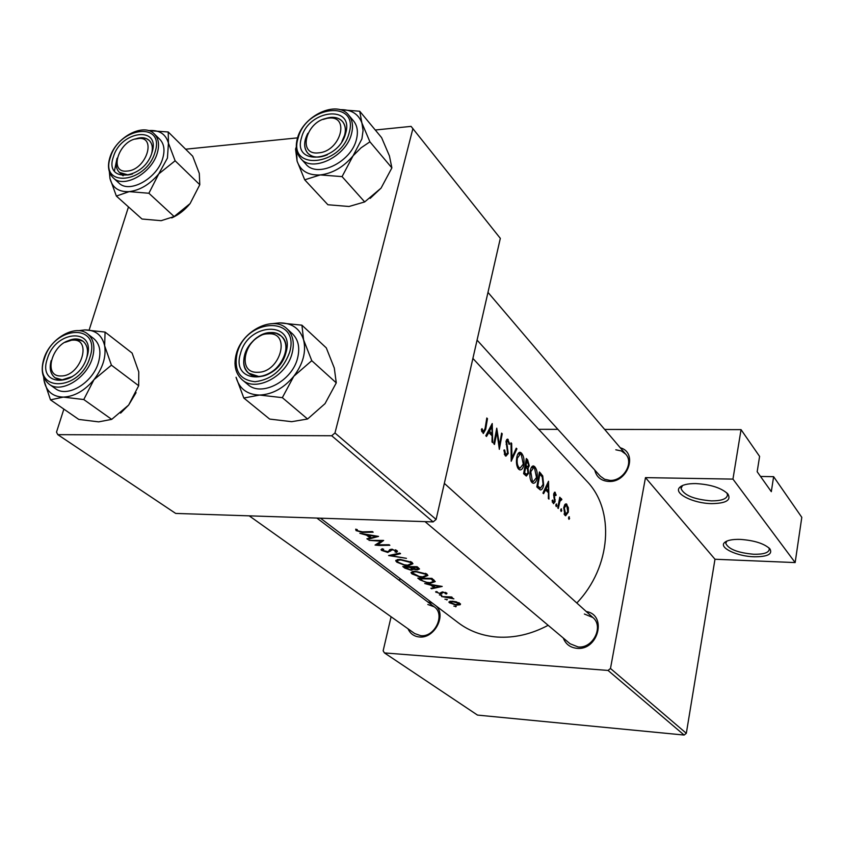 <?xml version="1.0" encoding="UTF-8"?>
<svg xmlns="http://www.w3.org/2000/svg" width="844" height="844" viewBox="0 0 844 844"><rect width="100%" height="100%" fill="white"/><g stroke="black" fill="none" stroke-linecap="round" stroke-linejoin="round"><path stroke-width="1.27" d="M404.128 564.741L398.241 562.273L397.355 561.197L398.294 560.205L400.868 559.952L410.416 562.42L411.26 563.592L407.631 565.163L404.128 564.741M405.014 566.714L405.869 567.938L410.585 569.763L412.009 569.194L412.294 567.959M404.898 567.179L410.173 567.442L412.009 569.194M419.162 576.42L412.558 572.992L413.518 572.032L416.081 571.799L425.45 574.205L426.241 575.323L422.612 576.853L419.162 576.42M426.758 582.318L423.15 581.083L419.858 578.773L431.115 578.963L433.552 581.432L429.934 582.687L426.758 582.318M455.475 604.631L450.232 602.31L452.648 601.666L458.651 603.302L459.104 603.903L455.475 604.631M711.735 503.625C693.346 503.499 673.122 493.371 679.715 487.368C682.416 484.794 687.776 483.528 695.794 483.58C710.754 484.456 721.451 487.906 727.876 493.951C731.474 500.165 726.093 503.383 711.735 503.625M682.532 485.522L681.024 488.518C684.03 495.344 694.158 499.469 711.408 500.882C721.631 500.893 727 498.888 727.496 494.869L726.821 492.854M754.019 556.787C737.055 556.354 718.771 547.724 724.426 542.639C726.958 540.287 732.212 539.211 740.188 539.39C754.283 540.392 764.179 543.536 769.876 548.811C772.872 554.17 767.586 556.829 754.019 556.787M726.789 541.109L725.766 543.325C728.425 549.149 737.751 552.799 753.745 554.255C763.588 554.434 768.768 552.767 769.306 549.244L768.863 547.777M620.298 447.795C638.201 452.511 628.052 482.715 608.809 481.46C601.15 480.922 596.476 477.124 594.767 470.066M477.071 340.111L600.39 476.269L604.61 479.265L609.938 480.384C623.21 481.249 634.171 463.008 625.731 454.177L621.374 450.96L615.793 449.799M586.285 611.552C607.374 614.727 598.333 650.819 576.863 648.319C570.196 647.58 565.67 644.151 563.275 638.022M425.028 521.634L570.08 643.761L578.077 646.937C592.942 648.783 604.082 626.501 592.889 617.523L584.375 614.021M436.38 606.14C446.476 616.099 434.006 638.824 419.373 636.977C414.014 636.418 410.237 633.696 408.042 628.812M249.202 515.842L414.721 633.559L420.755 635.68C434.892 637.473 445.632 614.358 434.249 606.825L427.802 604.494M492.706 442.689L492.221 423.54L485.785 435.747L486.513 436.464L488.834 432.539L492.126 435.873L491.999 441.971L492.706 442.689M523.892 464.685C524.462 459.59 523.649 455.707 521.423 453.049L520.273 452.321C518.638 452.131 517.467 453.872 516.76 457.543C515.979 462.649 516.591 466.51 518.596 469.137L519.841 469.897C521.75 470.045 523.101 468.304 523.892 464.685L523.164 464.675M528.017 468.177L529.283 465.74L527.627 459.843L526.329 458.514L523.618 473.684L526.318 476.058L528.555 473.336L528.017 468.177L526.814 468.156M568.318 512.118L568.36 507.729L566.176 503.805L565.005 504.332L563.76 507.497L564.868 515.294L565.638 515.768L568.318 512.118L567.664 512.097M569.352 516.823L568.582 517.53L568.951 519.334L569.584 518.532L568.94 516.802M554.118 498.171L554.519 501.157L553.611 502.254L552.683 500.038L552.081 500.661L553.495 503.71L555.088 501.663L554.255 494.542L554.888 493.582L555.679 495.628L556.196 495.09L554.867 492.126L553.685 494.035L554.118 498.171M548.959 499.11L548.526 481.259L542.935 493.065L543.568 493.698L545.604 489.9L548.473 492.801L548.347 498.487L548.959 499.11M485.078 428.467L483.433 431.706L482.019 428.647L481.323 429.469L483.317 433.521L485.701 429.29L487.463 418.666L486.809 417.991L485.078 428.467M556.65 504.037L555.858 504.744L556.249 506.579L556.892 505.778L556.207 504.026M559.118 504.87L559.91 501.294L561.872 499.542L561.133 498.498L560.11 499.342L559.783 497.2L557.747 507.919L558.295 508.478L559.118 504.87L558.454 504.86M561.534 508.943L560.754 509.649L561.123 511.485L561.766 510.673L561.102 508.932M539.443 471.954L536.826 486.935L540.35 489.953C541.953 489.91 543.051 488.243 543.663 484.973L542.734 475.911L539.443 471.954M537.09 478.084C537.649 473.051 536.847 469.243 534.706 466.669L533.608 465.962C532.015 465.793 530.876 467.534 530.19 471.174C529.431 476.195 530.021 479.993 531.963 482.536L533.144 483.253C535.012 483.39 536.32 481.671 537.09 478.084L536.394 478.073M516.254 448.175L511.949 457.933L511.675 443.48L511.01 442.805L511.211 461.246L516.908 448.85L516.254 448.175M508.193 453.523L506.695 441.918L507.972 441.011L509.069 444.377L509.765 444.007L507.592 439.102L506.052 441.338L507.571 452.869L506.126 454.431L505.588 454.114L504.659 449.979L503.879 450.158L505.187 455.697L505.915 456.14L508.193 453.523L507.371 453.513M499.332 449.324L502.222 433.795L501.579 433.141L499.5 445.368L496.747 428.182L493.824 443.796L494.468 444.45L496.958 432.181L499.332 449.324M472.893 358.426L586.749 481.122C615.023 509.892 611.394 566.894 576.811 603.006M548.157 625.298C531.34 634.234 514.355 638.148 497.211 637.051C482.388 635.901 469.454 631.164 458.419 622.861L320.467 518.184M362.487 531.857L357.561 530.77L357.244 529.589L355.683 529.177L356.041 530.612L362.509 532.406L373.164 532.184L372.415 531.593L362.487 531.857M378.545 536.404L359.861 533.313L366.591 535.202L370.326 538.103L366.908 538.767L367.71 539.39L378.545 536.404M383.651 540.424L368.965 540.36L381.171 541.183L375.052 545.076L379.325 545.477L389.844 545.287L389.126 544.728L377.553 544.865L383.651 540.424M388.177 551.723L383.07 550.52L382.701 550.056L383.714 549.317L382.311 548.758L380.992 549.644L381.615 550.394L387.744 552.44L392.323 549.782L395.361 550.594L395.003 551.902L396.543 552.356L397.482 551.28L391.553 549.233L389.749 549.634L388.177 551.723M399.782 553.094L388.599 555.552L406.449 558.338L391.658 555.816L400.531 553.685L399.782 553.094M400.172 559.414L397.492 559.583L395.752 560.859L396.828 562.167L404.92 565.353L408.306 565.702L412.948 563.729L411.893 562.294L400.172 559.414M417.105 566.714L402.778 566.524L404.835 568.117L411.239 570.28L413.423 569.257L417.358 569.911L419.521 568.972L417.105 566.714M415.396 571.282L412.737 571.43L410.975 572.665L412.009 573.909L419.932 577.011L423.277 577.359L427.908 575.46L426.906 574.089L415.396 571.282M431.949 578.362L417.78 578.129L420.059 579.891L427.507 582.898L430.577 583.193L435.24 581.579L431.949 578.362M442.214 586.432L424.722 583.51L430.978 585.24L434.227 587.772L430.862 588.257L431.558 588.806L442.214 586.432M440.842 592.72L439.787 593.343L437.266 592.499L437.297 591.802L435.609 591.834L440.473 593.838L443.353 592.425L445.41 592.952L445.21 593.649L446.518 593.976L446.961 593.343L442.678 591.929L440.884 592.53M451.645 596.982L441.549 596.529L453.872 598.85L450.759 597.478L452.268 597.468L451.645 596.982M452.036 601.181L448.839 602.004L449.514 602.806L456.098 605.116L460.117 604.779L460.529 604.114L456.309 601.814L452.036 601.181M411.239 570.28L411.366 569.732M447.352 599.588L444.936 599.208L447.352 599.588M441.802 595.294L439.386 594.904L441.802 595.294M456.235 606.488L453.85 606.097L456.235 606.488M610.486 668.48L686.32 733.309L684.136 735.05L608.049 670.442L610.486 668.48L645.481 477.63L732.951 479.107L741.043 429.638L759.6 456.414L757.173 471.722L771.31 491.672L773.621 476.67L760.528 476.459M773.621 476.67L801.8 517.33L795.154 562.579L714.984 559.245L645.481 477.63M686.32 733.309L714.984 559.245M331.692 435.747L334.973 432.983L436.105 519.429L433.141 521.898L331.692 435.747L57.803 434.66L56.506 432.139L63.87 409.118M89.169 329.941L128.478 206.917M436.105 519.429L500.323 238.356L411.081 126.378L375.274 130.008M297.573 137.867L185.617 149.198M334.973 432.983L412.916 128.531M57.803 434.66L175.689 513.426L433.141 521.898M608.049 670.442L384.453 652.918L383.144 650.819L391.099 616.753M399.539 580.577L400.014 578.551M741.043 429.638L604.652 429.417M557.895 429.343L538.672 429.311M684.136 735.05L477.493 715.09L384.453 652.918M427.718 601.888L432.529 603.217M732.951 479.107L795.154 562.579M356.347 529.357L356.041 530.612M431.706 588.162L431.558 588.806M434.438 586.875L434.227 587.772M439.46 586.591L435.325 587.572L432.761 585.578L439.555 586.137M446.74 592.994L446.518 593.976M445.537 592.382L445.41 592.952M442.741 591.929L442.604 592.551M442.203 591.939L441.792 593.743M436.274 591.496L436.074 592.404M441.38 595.062L441.243 595.653M449.23 596.982L449.103 597.541M486.724 418.666L487.463 418.666M481.586 430.788L482.673 430.799M481.776 431.506L483.095 431.506M455.802 606.245L455.676 606.815M460.349 603.724L460.117 604.779M449.852 601.276L449.514 602.806M458.798 602.637L458.651 603.302M446.919 599.356L446.792 599.936M431.242 578.404L431.115 578.963M433.763 579.796L433.457 581.136M423.393 576.832L423.277 577.359M412.579 571.462L412.009 573.909M425.65 573.319L425.45 574.205M417.506 569.257L417.358 569.911M413.549 568.729L413.423 569.257M405.025 567.284L404.835 568.117M416.282 567.337L417.875 568.856L416.662 569.384L411.64 567.453L416.282 567.337L416.419 566.757M417.453 566.978L417.2 568.054M411.767 566.915L411.64 567.453M410.289 566.915L410.173 567.442M412.115 567.822L411.872 568.888M408.433 565.153L408.306 565.702M397.44 559.593L396.828 562.167M410.627 561.513L410.416 562.42M391.838 555.078L391.658 555.816M381.984 548.843L381.615 550.394M396.965 550.562L396.543 552.356M395.541 549.813L395.361 550.594M392.449 549.233L392.323 549.782M391.173 549.254L390.941 550.246M390.983 549.275L390.55 551.1M387.881 551.828L387.744 552.44M377.89 543.43L377.553 544.865M381.309 540.571L381.171 541.183M367.9 538.599L367.71 539.39M370.558 537.153L370.326 538.103M375.654 536.626L371.444 537.839L368.501 535.55L375.78 536.109M544.665 489.879L545.604 489.9M548.231 484.182L548.463 490.976L546.205 488.687L548.231 484.182L547.355 484.171M546.627 490.934L548.463 490.976M545.287 488.665L546.205 488.687M554.308 492.358L555.257 492.379M555.584 495.069L556.196 495.09M553.622 494.531L554.255 494.542M553.601 495.66L554.244 495.681M554.55 499.764L555.225 499.785M554.371 501.642L555.088 501.663M552.324 502.053L553.326 502.085M555.806 505.746L556.892 505.778M559.709 497.749L560.332 497.77M559.477 499.321L560.11 499.342M560.595 498.667L561.45 498.688M559.445 499.479L561.872 499.542M559.15 501.283L559.91 501.294M568.529 518.501L569.584 518.532M565.1 504.237L566.936 504.29M567.717 507.719L568.36 507.729M566.746 505.588L567.78 511.58L565.765 514.334L564.298 508.056L566.197 505.239L566.746 505.588M564.045 513.954L565.174 513.985M563.665 508.046L564.298 508.056M560.69 510.641L561.766 510.673M541.51 475.889L542.734 475.911M542.977 484.962L543.663 484.973M537.058 485.965L537.776 485.975L539.865 474.085L542.238 476.987L543.082 484.393L540.455 488.201L537.776 485.975M539.211 474.075L539.865 474.085M538.039 488.148L540.455 488.201M531.92 466.626L534.706 466.669M534.568 468.241L536.51 477.482L533.334 481.586L532.321 480.974L530.781 471.764L533.64 467.65L534.568 468.241M530.897 480.943L532.321 480.974M530.095 471.754L530.781 471.764M528.566 465.73L529.283 465.74M527.785 473.326L528.555 473.336M526.761 460.676L528.682 465.16L527.532 466.721L526.065 465.529L526.761 460.676L526.086 460.666M525.284 465.92L526.466 465.941M525.358 465.519L526.065 465.529M525.791 467.091L527.405 468.926L527.964 472.714L526.55 474.37L524.599 472.735L525.791 467.091L525.073 467.08M523.649 473.558L525.453 473.589M523.86 472.724L524.599 472.735M518.501 453.028L521.423 453.049M521.286 454.642L523.28 464.073L520.031 468.188L518.965 467.544C517.309 465.445 516.771 462.322 517.372 458.155L520.315 454.03L521.286 454.642M517.509 467.523L518.965 467.544M516.655 458.155L517.372 458.155M511.053 443.48L511.675 443.48M511.264 457.923L511.949 457.933M516 448.839L516.908 448.85M504.311 454.093L505.588 454.114M506.674 439.492L508.215 439.502M509.016 443.997L509.765 444.007M505.999 441.918L506.695 441.918M506.136 444.377L506.854 444.387M506.738 446.866L507.539 446.877M498.815 445.368L499.5 445.368M501.505 433.784L502.222 433.795M496.219 432.181L496.958 432.181M487.705 432.539L488.834 432.539M491.873 426.631L492.126 433.911L489.52 431.284L491.873 426.631L490.818 426.631M490.195 433.911L492.126 433.911M488.412 431.284L489.52 431.284M61.179 375.949C80.739 376.403 92.745 338.518 72.732 340.143C53.52 339.868 41.324 377.057 61.179 375.949M75.338 338.961L82.944 341.176C87.291 344.795 88.536 350.365 86.679 357.877C88.536 350.365 87.291 344.795 82.944 341.176C78.049 337.885 72.109 338.275 65.104 342.337L75.338 338.961M72.457 376.54L62.171 379.821L55.05 377.774C50.44 374.092 49.142 368.374 51.146 360.631C49.142 368.374 50.44 374.092 55.05 377.774C59.829 380.844 65.632 380.433 72.457 376.54M148.755 130.577C159.21 129.786 165.772 133.964 168.431 143.121L167.439 158.071L158.735 173.906L175.13 160.782L168.431 143.121L168.23 131.98L148.491 130.609M151.899 152.796C144.06 179.909 103.601 183.517 113.455 156.678C121.082 130.292 161.215 125.756 151.899 152.796M117.147 158.166C115.322 164.337 116.082 169.085 119.405 172.408C122.644 175.193 127.011 175.721 132.508 173.98L128.161 174.93L119.405 172.408C116.082 169.085 115.322 164.337 117.147 158.166M162.67 158.545C165.086 150.253 164.137 143.849 159.811 139.313L154.389 134.006C158.704 138.543 159.653 144.968 157.216 153.281C151.625 173.305 123.678 188.824 113.296 177.926L118.909 183.021C129.29 193.909 157.142 178.506 162.67 158.545M116.335 161.689L114.394 171.163M168.23 131.98L192.706 156.214L199.3 173.4L199.785 184.73L175.13 160.782M199.785 184.73L190.09 203.594L174.138 216.549L148.892 193.255L158.735 173.906C149.842 184.382 139.988 190.29 129.185 191.63L148.892 193.255M174.138 216.549L161.151 220.685L141.992 219.018L116.356 196.061L129.185 191.63C118.698 192.115 112.284 187.727 109.963 178.443L116.356 196.061M109.361 171.722L109.963 178.443L109.541 172.239M190.09 203.594C184.815 210.04 178.696 214.809 171.743 217.921M151.667 153.502C153.049 147.89 152.258 143.543 149.272 140.484C145.759 137.361 140.99 136.907 134.966 139.123L143.174 137.794L146.55 138.659L149.272 140.484C152.258 143.543 153.049 147.89 151.667 153.502M268.392 333.823C246.131 333.58 234.801 373.491 257.726 372.278C280.43 372.731 291.454 332.019 268.392 333.823M258.612 376.456L248.748 373.206C234.97 362.973 251.765 332.198 270.766 332.557L276.547 333.359L281.263 336.102C294.588 346.483 277.486 377.162 258.612 376.456M339.932 109.678C351.062 109.361 358.394 113.792 361.897 122.971L363.068 130.514L361.907 138.901L353.066 155.823L361.053 147.816L369.915 141.824L361.897 122.971L359.723 111.25L339.889 109.667M345.681 133.194C338.697 162.132 292.172 166.279 301.53 137.656C308.303 109.551 354.343 104.34 345.681 133.194M305.433 139.07C303.903 144.862 304.673 149.546 307.743 153.144C312.428 157.744 318.958 158.292 327.324 154.79L319.391 157.005C314.422 157.395 310.529 156.108 307.743 153.144C303.618 147.953 303.661 141.328 307.87 133.278L305.433 139.07M341.904 141.539L344.647 135.135C346.061 129.565 345.354 125.017 342.506 121.515C337.885 116.757 331.407 116.061 323.062 119.447L330.363 117.421C335.585 116.936 339.636 118.297 342.506 121.515C346.483 126.79 346.283 133.468 341.904 141.539M356.432 139.439C358.331 131.854 357.36 125.661 353.509 120.871L348.646 115.09C352.497 119.89 353.467 126.094 351.537 133.7C346.367 156.467 312.185 172.988 300.812 158.598L305.897 164.147C317.26 178.527 351.304 162.122 356.432 139.439M359.723 111.25L381.604 137.635L389.443 155.94L391.88 167.893L369.915 141.824M391.88 167.893L381.077 188.107L364.692 201.927L342.063 176.607L353.066 155.823C343.582 167.049 332.642 173.421 320.245 174.93L342.063 176.607M364.692 201.927L349.036 206.485L327.894 204.744L304.716 179.825L320.245 174.93C308.176 175.52 300.443 170.889 297.067 161.035L304.716 179.825M296.307 146.972L295.558 149.061L297.067 161.035L296.518 149.209M381.077 188.107L370.147 198.382M328.221 118.181C306.604 119.648 296.371 155.665 318.599 152.848C340.628 151.53 350.566 114.858 328.221 118.181M301.92 325.183L326.29 347.886L334.298 368.047L336.271 382.87L325.035 403.643L307.575 419.004L282.339 397.661L293.786 376.287L311.774 360.683L303.587 339.837L301.92 325.183L279.48 322.883L272.633 323.621M234.98 363.353L235.328 367.277M240.508 353.541C248.104 322.303 295.569 320.425 286.021 352.381C278.193 384.6 230.233 385.149 240.508 353.541M285.082 353.889C286.939 346.314 285.662 340.385 281.263 336.102C271.483 326.29 248.769 338.075 244.654 354.902C242.661 362.741 244.022 368.849 248.748 373.206C258.58 382.554 281.136 370.674 285.082 353.889M242.239 379.832L247.904 384.547C261.429 397.26 292.288 380.992 297.605 358.014C300.105 347.696 298.365 339.615 292.404 333.749L286.971 328.78C292.942 334.646 294.672 342.759 292.14 353.119C286.77 376.192 255.774 392.576 242.239 379.832C235.455 373.639 233.461 365.062 236.236 354.1M307.575 419.004L291.676 421.683L269.647 419.078L243.832 398.03L259.593 395.055L282.339 397.661M273.572 323.632L279.48 322.883C291.866 322.862 299.905 328.506 303.587 339.837C306.372 351.748 303.112 363.891 293.786 376.287C283.774 388.187 272.38 394.443 259.593 395.055C247.155 394.665 239.306 388.736 236.056 377.268L243.832 398.03M336.271 382.87L311.774 360.683M127.275 171.068C146.392 169.971 157.279 135.61 137.762 138.564C118.972 139.777 107.884 173.579 127.275 171.068M136.063 392.65L128.647 405.067L111.693 419.373L83.778 399.539L93.969 379.684L111.419 365.167L104.645 345.766L105.067 332.072L84.864 329.909L78.555 330.679M105.067 332.072L132.107 353.077L138.764 371.887L138.68 385.729L128.647 405.067L120.608 413.127M43.645 377.004L44.046 380.528L43.709 377.162M47.454 358.468C55.915 329.35 97.007 327.725 86.805 357.466C78.102 387.428 36.682 387.902 47.454 358.468M49.269 384.284L55.472 388.651C67.309 398.083 92.671 382.87 98.379 362.677C101.428 351.842 99.856 343.793 93.652 338.528L87.649 333.939C93.853 339.214 95.414 347.285 92.334 358.151C86.563 378.418 61.106 393.737 49.269 384.284C42.327 378.703 40.523 370.242 43.856 358.9M111.693 419.373L98.653 421.863L78.787 419.426L50.482 399.856L63.321 397.113L83.778 399.539M79.146 330.721L84.864 329.909C95.562 329.92 102.156 335.205 104.645 345.766C106.323 356.864 102.768 368.163 93.969 379.684C84.611 390.74 74.399 396.543 63.321 397.113C52.592 396.743 46.167 391.215 44.046 380.528L50.482 399.856M138.68 385.729L111.419 365.167M363.226 531.878L363.089 532.437M442.551 591.929L442.351 592.836M484.889 429.29L485.701 429.29M420.249 579.068L420.059 579.891M431.854 578.372L431.632 579.364M410.828 566.925L410.627 567.79M553.896 497.432L554.698 497.443M539.305 473.262L540.751 473.294M536.879 486.693L538.525 486.724M526.192 459.822L527.627 459.843M154.937 152.49C165.656 121.219 119.299 126.558 110.511 156.984C99.075 187.969 145.864 183.887 154.937 152.49M349.173 132.835C359.122 99.476 305.961 105.595 298.143 137.994C287.287 171.047 341.092 166.363 349.173 132.835M237.027 353.625C233.767 370.706 239.791 380.074 255.099 381.72C271.631 379.6 283.13 369.788 289.629 352.286C300.591 315.329 245.783 317.608 237.027 353.625M44.437 358.542C31.945 392.534 79.832 392.091 89.918 357.381C101.66 322.999 54.195 324.972 44.437 358.542M682.068 485.954L679.715 487.368M726.621 541.268L724.426 542.639M681.256 487.157L681.024 488.518M725.935 542.323L725.766 543.325M445.579 593.205L445.748 592.456M483.433 431.706L481.84 431.706M459.104 603.903L459.326 602.901M450.285 602.067L450.474 601.192M433.552 581.432L433.9 579.912M426.241 575.323L426.579 573.846M412.663 572.527L412.927 571.399M417.875 568.856L418.181 567.548M395.752 560.859L395.878 560.321M411.26 563.592L411.608 562.083M397.471 560.701L397.735 559.54M382.765 549.803L382.944 549.022M395.72 551.1L395.973 549.993M554.793 493.582L553.78 493.561M553.611 502.254L552.377 502.222M560.975 499.775L559.403 499.743M565.765 514.334L564.182 514.291M565.913 505.229L564.457 505.197M533.598 465.962L532.954 465.951M533.334 481.586L531.203 481.544M533.06 467.639L531.277 467.618M527.532 466.721L525.147 466.69M526.55 474.37L524.261 474.339M520.273 452.31L519.566 452.31M520.031 468.188L517.836 468.156M519.682 454.019L517.857 453.998M506.126 454.431L504.417 454.42M507.328 440.737L506.168 440.726M316.88 518.068L434.249 606.825M123.097 175.795L119.405 172.408L123.097 175.795M154.389 134.006C143.585 122.296 115.934 137.266 109.994 157.184M109.899 157.469C107.262 166.215 108.391 173.041 113.296 177.926M592.889 617.523L444.345 483.38M348.646 115.09C337.009 99.676 303.08 115.617 297.436 138.31M297.352 138.638C295.21 146.772 296.371 153.429 300.812 158.598M487.98 292.383L625.731 454.177M286.971 328.78C273.213 314.96 242.122 330.764 236.309 353.847M87.649 333.939C75.432 323.674 50.007 338.476 43.92 358.679"/></g></svg>
